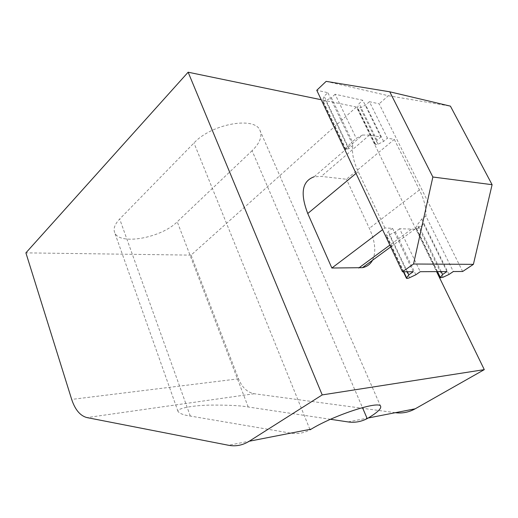 <?xml version="1.0" encoding="UTF-8"?>
<svg xmlns="http://www.w3.org/2000/svg" width="518" height="518" viewBox="0 0 518 518"><rect width="100%" height="100%" fill="white"/><g stroke="black" fill="none" stroke-linecap="round" stroke-linejoin="round"><path stroke-width="0.39" stroke-dasharray="2.59 1.94" d="M330.503 419.295L248.219 406.986C240.676 405.581 227.706 404.953 209.324 405.108C191.123 405.562 176.716 408.624 177.991 411.389C179.519 413.526 183.625 415.08 190.294 416.051L290.611 433.132C297.364 434.259 303.846 433.145 310.049 429.791M462.658 271.49L379.15 103.827L369.418 101.709L387.445 138.189L394.308 139.381L346.451 179.247L321.27 176.405L314.096 176.8L362.477 135.043L356.28 138.39L352.37 141.777L331.352 97.74L325.718 100.654C324.106 101.379 323.051 101.398 322.546 100.699L324.113 96.206L327.875 92.683L316.77 90.274M394.308 139.381L419.425 189.925C424.287 199.819 426.443 208.514 425.893 216.012L453.321 271.536M446.956 271.568L423.471 223.77C421.548 226.78 418.68 228.587 414.873 229.196L390.721 246.918M414.873 229.196L399.624 228.729L420.24 271.704M413.235 271.736L392.547 228.347L384.887 227.939L382.582 229.675M384.887 227.939L358.21 171.594C353.334 161.046 351.58 152.26 352.926 145.241L327.875 92.683M395.305 412.697L254.241 393.738C247.319 392.443 242.081 387.47 238.539 378.813L191.071 255.128L356.442 107.019L436.57 271.62M356.442 107.019L321.244 99.741M372.474 260.308C376.327 252.091 375.285 241.427 369.353 228.328L346.451 179.247M191.071 255.128L25.9 252.862M252.078 150.706L177.24 221.801C161.396 237.93 119.282 245.681 114.666 232.537C113.131 228.671 114.802 224.164 119.684 219.017L193.978 142.981C211.713 123.549 255.847 116.019 260.166 130.873C262.289 136.784 259.596 143.395 252.078 150.706L362.458 407.588M399.624 228.729L395.376 231.889L389.309 234.829C387.594 235.586 386.532 235.729 386.111 235.243L388.293 231.546L392.547 228.347M425.893 216.012L421.762 219.062L417.366 224.702L415.799 227.946L419.302 226.832L423.471 223.77M362.477 135.043L369.496 135.069L380.866 137.043L377.007 140.307L375.103 144.392L378.049 144.211L383.598 141.42L387.445 138.189M352.926 145.241L348.977 148.647L345.525 149.346L347.436 146.484L352.37 141.777M380.866 137.043L362.794 100.272L335.107 94.257L356.28 138.39M326.159 81.365L388.364 95.726L379.15 103.827M388.364 95.726L450.42 106.145M369.418 101.709L365.702 105.018L360.269 107.802L357.329 107.899L359.071 103.613L362.794 100.272M335.107 94.257L331.352 97.74M415.831 274.754L395.376 231.889M407.362 271.769L388.293 231.546M348.977 148.647L324.113 96.206M441.181 271.6L419.302 226.832M448.989 274.443L421.762 219.062M383.598 141.42L365.702 105.018M377.007 140.307L359.071 103.613M290.611 433.132L228.503 445.266M395.247 412.684L348.005 421.917M254.241 393.738L86.966 417.592M238.539 378.813L71.678 399.417M411.26 229.351L389.866 245.098M419.425 189.925L369.353 228.328M369.496 135.069L321.27 176.405M358.21 171.594L356.021 173.407M409.628 277.693L389.309 234.829M403.768 271.788L386.24 234.693M345.927 149.404L322.578 100.006M347.436 146.484L325.718 100.654M437.496 271.613L416.258 228.017M443.032 277.253L417.366 224.702M375.194 143.739L357.394 107.207M378.049 144.211L360.269 107.802M309.887 429.383L193.978 142.981M190.294 416.051L119.684 219.017M248.219 406.986L177.24 221.801M403.38 271.788L386.111 235.243M345.525 149.346L322.546 100.699M437.069 271.62L415.799 227.946M375.103 144.392L357.329 107.899M380.691 406.475L260.166 130.873M177.991 411.389L114.666 232.537"/><path stroke-width="0.78" d="M309.887 429.383L310.049 429.791L311.214 429.124C334.887 414.704 380.367 400.142 380.691 406.475C381.254 408.812 377.123 412.645 368.298 417.974L367.191 418.596C361.072 421.781 354.681 422.889 348.005 421.917L330.503 419.295M249.197 441.245C242.631 445.312 235.729 446.652 228.503 445.266L86.966 417.592C80.225 415.837 75.129 409.777 71.678 399.417L25.9 252.862L188.138 72.209L322.209 394.91L249.197 441.245L311.214 429.124M453.321 271.536L462.658 271.49L473.394 264.348L413.545 264.012L402.467 271.795L413.235 271.736L408.812 274.818L406.423 278.231C406.811 278.639 407.88 278.464 409.628 277.693L415.831 274.754L420.24 271.704L446.956 271.568L442.605 274.501L440.073 277.784L443.032 277.253L448.989 274.443L453.321 271.536M389.756 91.803L432.86 177.007L492.1 184.693L450.42 106.145L389.756 91.803L326.159 81.365L316.77 90.274L402.467 271.795M436.57 271.62L484.285 369.632L322.209 394.91M321.244 99.741L188.138 72.209M314.096 176.8C302.111 181.099 299.993 193.337 307.757 213.513L331.87 268.02L362.432 267.676C367.003 266.725 370.351 264.271 372.474 260.308M484.285 369.632L415.203 408.806C408.909 412.296 402.279 413.591 395.305 412.697M382.582 229.675L331.87 268.02M492.1 184.693L473.394 264.348M413.545 264.012L432.86 177.007M408.812 274.818L407.362 271.769M442.605 274.501L441.181 271.6M415.203 408.806L368.298 417.974M389.866 245.098L358.728 268.02M356.021 173.407L307.757 213.513M406.585 277.732L403.768 271.788M440.261 277.292L437.496 271.613M367.191 418.596L362.458 407.588M390.721 246.918L362.432 267.676M406.423 278.231L403.38 271.788M440.073 277.784L437.069 271.62"/></g></svg>
